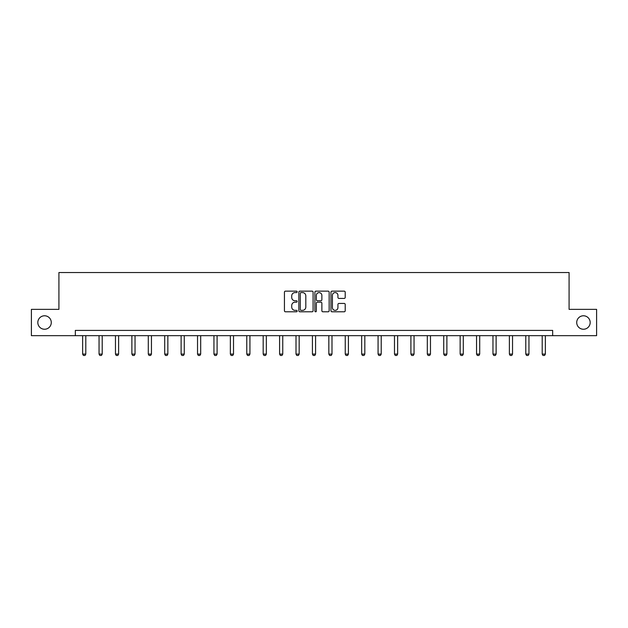 <?xml version="1.0" encoding="UTF-8"?>
<svg xmlns="http://www.w3.org/2000/svg" width="628" height="628" viewBox="0 0 628 628"><rect width="100%" height="100%" fill="white"/><g stroke="black" fill="none" stroke-linecap="round" stroke-linejoin="round"><path stroke-width="0.94" d="M576.716 322.509A6.735 6.735 0 0 0 583.451 329.245A6.735 6.735 0 0 0 590.179 322.509A6.735 6.735 0 0 0 583.451 315.782A6.735 6.735 0 0 0 576.716 322.509M37.821 322.509A6.735 6.735 0 0 0 44.549 329.245A6.735 6.735 0 0 0 51.284 322.509A6.735 6.735 0 0 0 44.549 315.782A6.735 6.735 0 0 0 37.821 322.509M297.17 291.863A0.722 0.722 0 0 0 296.447 291.141L285.473 291.141A1.036 1.036 0 0 0 284.437 292.177L284.437 310.766A1.036 1.036 0 0 0 285.473 311.794L296.447 311.794A0.722 0.722 0 0 0 297.17 311.072A0.722 0.722 0 0 0 296.447 310.35L295.027 310.35A3.305 3.305 0 0 1 291.722 307.045L291.722 305.498A3.305 3.305 0 0 1 295.027 302.194L296.447 302.194A0.722 0.722 0 0 0 297.17 301.471A0.722 0.722 0 0 0 296.447 300.749L295.027 300.749A3.305 3.305 0 0 1 291.722 297.444L291.722 295.89A3.305 3.305 0 0 1 295.027 292.585L296.447 292.585A0.722 0.722 0 0 0 297.17 291.863M344.183 298.426A1.036 1.036 0 0 0 345.212 297.389L345.212 292.177A1.036 1.036 0 0 0 344.183 291.141L331.992 291.141A1.036 1.036 0 0 0 330.964 292.177L330.964 310.766A1.036 1.036 0 0 0 331.992 311.794L344.183 311.794A1.036 1.036 0 0 0 345.212 310.766L345.212 304.462A1.036 1.036 0 0 0 344.183 303.434L338.963 303.434A1.036 1.036 0 0 0 337.935 304.462L337.935 307.587A2.763 2.763 0 0 1 335.171 310.35A2.763 2.763 0 0 1 332.408 307.587L332.408 295.348A2.763 2.763 0 0 1 335.171 292.585A2.763 2.763 0 0 1 337.935 295.348L337.935 297.389A1.036 1.036 0 0 0 338.963 298.426L344.183 298.426M75.329 335.666L31.4 335.666L31.4 309.361L58.914 309.361L58.914 272.536L569.086 272.536L569.086 309.361L596.6 309.361L596.6 335.666L552.671 335.666L552.671 330.406L75.329 330.406L75.329 335.666L552.671 335.666M313.097 292.177A1.036 1.036 0 0 0 312.061 291.141L299.878 291.141A1.036 1.036 0 0 0 298.842 292.177L298.842 310.766A1.036 1.036 0 0 0 299.878 311.794L312.061 311.794A1.036 1.036 0 0 0 313.097 310.766L313.097 292.177M315.939 291.141L328.122 291.141A1.036 1.036 0 0 1 329.158 292.177L329.158 310.766A1.036 1.036 0 0 1 328.122 311.794L322.91 311.794A1.036 1.036 0 0 1 321.874 310.766L321.874 303.222A1.036 1.036 0 0 0 320.845 302.194L317.383 302.194A1.036 1.036 0 0 0 316.347 303.222L316.347 311.072A0.722 0.722 0 0 1 315.625 311.794A0.722 0.722 0 0 1 314.903 311.072L314.903 292.177A1.036 1.036 0 0 1 315.939 291.141M301.016 292.585A0.722 0.722 0 0 0 300.294 293.307L300.294 309.628A0.722 0.722 0 0 0 301.016 310.35L302.508 310.35A3.305 3.305 0 0 0 305.812 307.045L305.812 295.89A3.305 3.305 0 0 0 302.508 292.585L301.016 292.585M321.874 295.403A2.763 2.763 0 0 0 319.11 292.64A2.763 2.763 0 0 0 316.347 295.403L316.347 299.713A1.036 1.036 0 0 0 317.383 300.749L320.845 300.749A1.036 1.036 0 0 0 321.874 299.713L321.874 295.403M82.637 335.666L82.637 354.098L85.793 354.098L85.793 335.666M85.793 354.098L85.008 355.464L83.43 355.464L82.637 354.098M99.051 335.666L99.051 354.098L102.207 354.098L102.207 335.666M102.207 354.098L101.422 355.464L99.844 355.464L99.051 354.098M115.466 335.666L115.466 354.098L118.621 354.098L118.621 335.666M118.621 354.098L117.829 355.464L116.251 355.464L115.466 354.098M131.88 335.666L131.88 354.098L135.036 354.098L135.036 335.666M135.036 354.098L134.243 355.464L132.665 355.464L131.88 354.098M148.294 335.666L148.294 354.098L151.45 354.098L151.45 335.666M151.45 354.098L150.657 355.464L149.079 355.464L148.294 354.098M164.701 335.666L164.701 354.098L167.857 354.098L167.857 335.666M167.857 354.098L167.072 355.464L165.494 355.464L164.701 354.098M181.115 335.666L181.115 354.098L184.271 354.098L184.271 335.666M184.271 354.098L183.486 355.464L181.908 355.464L181.115 354.098M197.53 335.666L197.53 354.098L200.685 354.098L200.685 335.666M200.685 354.098L199.9 355.464L198.322 355.464L197.53 354.098M213.944 335.666L213.944 354.098L217.1 354.098L217.1 335.666M217.1 354.098L216.307 355.464L214.729 355.464L213.944 354.098M230.358 335.666L230.358 354.098L233.514 354.098L233.514 335.666M233.514 354.098L232.721 355.464L231.143 355.464L230.358 354.098M246.773 335.666L246.773 354.098L249.928 354.098L249.928 335.666M249.928 354.098L249.135 355.464L247.558 355.464L246.773 354.098M263.179 335.666L263.179 354.098L266.343 354.098L266.343 335.666M266.343 354.098L265.55 355.464L263.972 355.464L263.179 354.098M279.593 335.666L279.593 354.098L282.749 354.098L282.749 335.666M282.749 354.098L281.964 355.464L280.386 355.464L279.593 354.098M296.008 335.666L296.008 354.098L299.164 354.098L299.164 335.666M299.164 354.098L298.379 355.464L296.801 355.464L296.008 354.098M312.422 335.666L312.422 354.098L315.578 354.098L315.578 335.666M315.578 354.098L314.793 355.464L313.207 355.464L312.422 354.098M328.837 335.666L328.837 354.098L331.992 354.098L331.992 335.666M331.992 354.098L331.199 355.464L329.621 355.464L328.837 354.098M345.251 335.666L345.251 354.098L348.407 354.098L348.407 335.666M348.407 354.098L347.614 355.464L346.036 355.464L345.251 354.098M361.657 335.666L361.657 354.098L364.821 354.098L364.821 335.666M364.821 354.098L364.028 355.464L362.45 355.464L361.657 354.098M378.072 335.666L378.072 354.098L381.227 354.098L381.227 335.666M381.227 354.098L380.442 355.464L378.865 355.464L378.072 354.098M394.486 335.666L394.486 354.098L397.642 354.098L397.642 335.666M397.642 354.098L396.857 355.464L395.279 355.464L394.486 354.098M410.9 335.666L410.9 354.098L414.056 354.098L414.056 335.666M414.056 354.098L413.271 355.464L411.693 355.464L410.9 354.098M427.315 335.666L427.315 354.098L430.47 354.098L430.47 335.666M430.47 354.098L429.678 355.464L428.1 355.464L427.315 354.098M443.729 335.666L443.729 354.098L446.885 354.098L446.885 335.666M446.885 354.098L446.092 355.464L444.514 355.464L443.729 354.098M460.143 335.666L460.143 354.098L463.299 354.098L463.299 335.666M463.299 354.098L462.506 355.464L460.928 355.464L460.143 354.098M476.55 335.666L476.55 354.098L479.706 354.098L479.706 335.666M479.706 354.098L478.921 355.464L477.343 355.464L476.55 354.098M492.964 335.666L492.964 354.098L496.12 354.098L496.12 335.666M496.12 354.098L495.335 355.464L493.757 355.464L492.964 354.098M509.379 335.666L509.379 354.098L512.534 354.098L512.534 335.666M512.534 354.098L511.749 355.464L510.171 355.464L509.379 354.098M525.793 335.666L525.793 354.098L528.949 354.098L528.949 335.666M528.949 354.098L528.156 355.464L526.578 355.464L525.793 354.098M542.207 335.666L542.207 354.098L545.363 354.098L545.363 335.666M545.363 354.098L544.57 355.464L542.992 355.464L542.207 354.098"/></g></svg>
